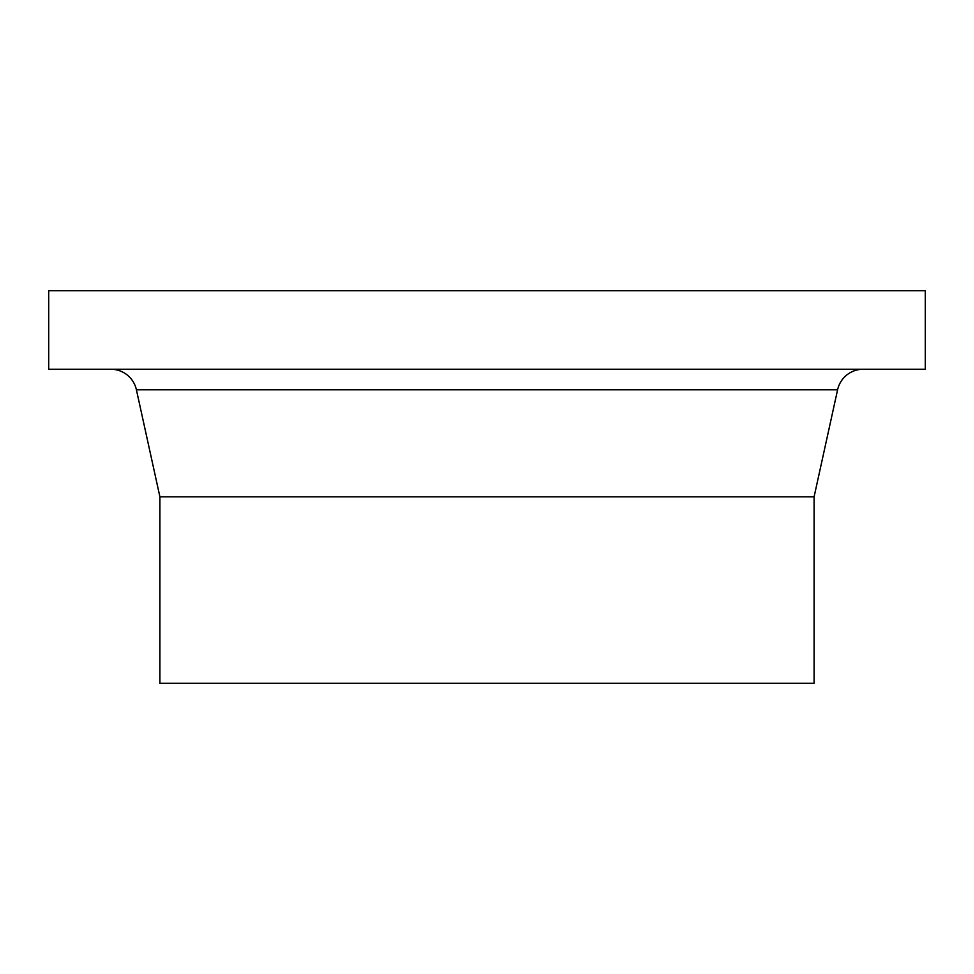 <?xml version="1.0" encoding="UTF-8"?>
<svg xmlns="http://www.w3.org/2000/svg" width="974" height="974" viewBox="0 0 974 974"><rect width="100%" height="100%" fill="white"/><g stroke="black" fill="none" stroke-linecap="round" stroke-linejoin="round"><path stroke-width="1.46" d="M48.7 369.243L925.3 369.243L925.3 290.751L48.7 290.751L48.7 369.243M110.841 369.243A26.164 26.164 0 0 1 136.409 389.807L837.591 389.807A26.164 26.164 0 0 1 863.159 369.243M814.094 496.813L814.094 683.249L159.906 683.249L159.906 496.813L814.094 496.813L837.591 389.807M159.906 496.813L136.409 389.807"/></g></svg>
